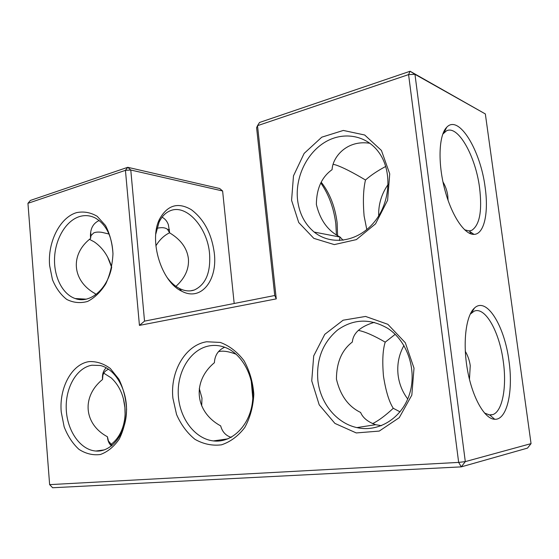 <?xml version="1.0" encoding="UTF-8"?>
<svg xmlns="http://www.w3.org/2000/svg" width="559" height="559" viewBox="0 0 559 559"><rect width="100%" height="100%" fill="white"/><g stroke="black" fill="none" stroke-linecap="round" stroke-linejoin="round"><path stroke-width="0.84" d="M49.632 265.588C47.48 242.452 59.785 217.521 76.506 212.651C83.703 211.19 90.6 212.406 97.196 216.312L105.497 225.515C109.816 233.753 112.31 243.186 112.974 253.814C112.443 264.575 110.053 274.567 105.819 283.776C100.683 291.973 94.597 297.87 87.553 301.455C80.321 303.439 73.397 302.775 66.78 299.449C60.693 294.712 55.914 288.102 52.448 279.619L49.632 265.588M112.974 253.632C112.045 236.101 106.077 224.18 95.072 217.877C90.013 215.397 84.821 214.963 79.49 216.578C66.109 220.714 55.551 238.379 54.586 257.322C53.552 276.258 62.245 294.125 75.172 298.541C89.503 303.998 106.965 289.897 111.548 267.873M276.265 298.876L274.742 295.508L256.595 127.662L257.517 125.677L408.58 74.599L458.659 462.405L49.632 484.632L27.95 203.308L125.44 170.341L139.436 325.394L276.265 298.876L257.517 125.677L259.53 122.477L410.096 71.252L485.345 113.945L531.05 443.622L465.305 461.615L461.287 466.863L52.651 487.748L49.632 484.632M311.74 380.875L313.704 355.901L324.772 334.345L343.121 320.202L365.565 316.443L387.848 324.311L405.317 342.744L414.009 368.164L411.829 395.108L399.266 417.664L379.268 431.08L356.265 432.939L334.925 423.415L319.203 404.835L311.74 380.875M291.581 200.332L293.489 175.84L304.138 153.411L321.781 137.172L343.331 130.443L364.699 135.005L381.427 150.455L389.728 173.863L387.611 200.248L375.564 223.824L356.376 239.601L334.303 244.604L313.823 238.358L298.73 222.531L291.581 200.332M172.892 398.134C170.006 371.518 185.406 344.959 206.718 341.766L220.302 342.429C229.337 345.762 237.219 351.835 243.969 360.632C249.593 370.708 252.878 381.881 253.821 394.165C253.206 406.428 250.215 417.517 244.828 427.425C238.281 436.02 230.504 441.82 221.497 444.824C212.259 445.963 203.406 444.125 194.944 439.311C187.153 432.959 181.032 424.7 176.567 414.519L172.892 398.134M88.923 361.638C96.344 361.205 103.464 363.476 110.284 368.465L118.857 379.149C123.329 388.26 125.915 398.322 126.607 409.349C126.061 420.326 123.602 430.241 119.235 439.081C113.931 446.732 107.649 451.875 100.375 454.509C92.92 455.466 85.772 453.747 78.945 449.345C72.663 443.566 67.73 436.062 64.152 426.838L61.238 412.018C59.009 387.946 71.678 364.175 88.923 361.638M95.275 293.685L95.428 294.907L95.275 293.685C71.943 280.891 69.854 254.324 90.586 238.455C89.796 229.497 92.654 223.516 99.167 220.512M485.345 113.945L414.96 74.319L408.58 74.599L410.096 71.252L414.96 74.319L465.305 461.615L458.659 462.405L461.287 466.863L527.5 448.108L531.05 443.622M274.742 295.508L144.529 321.125L139.436 325.394M27.95 203.308L30.41 200.429L127.752 167.309L125.44 170.341L130.785 170.027L144.529 321.125M317.847 380.26C316.24 359.304 322.829 342.548 337.601 329.985C353.484 318.777 370.205 318.232 387.757 328.357C407.378 340.99 417.28 370.191 409.467 394.27C401.823 418.425 378.394 432.575 356.908 427.6C336.406 423.247 320.16 402.892 317.847 380.26M297.57 199.94C295.103 178.167 305.99 154.172 324.052 142.762C342.052 131.288 365.383 134.488 378.296 151.622C392.614 170.257 390.692 202.512 374.097 222.265C357.648 242.194 330.893 245.806 314.186 232.069C304.788 224.173 299.247 213.461 297.57 199.94M209.674 345.804C191.108 348.844 177.315 370.624 178.251 394.018C178.992 417.412 194.434 438.773 213.363 440.918C231.678 443.245 249.719 425.867 252.472 401.844C255.421 377.863 242.285 353.113 224.285 347.104C219.421 345.441 214.551 345.008 209.674 345.804M91.928 365.216C76.639 367.703 65.235 387.778 66.248 409.251C67.08 430.73 80.272 449.96 95.862 451.029C111.108 452.329 125.405 434.895 126.453 412.549C127.69 390.224 115.378 368.779 100.236 365.495L91.928 365.216M90.586 238.455L90.977 235.653L93.737 232.9C95.701 232.041 98.398 231.852 101.829 232.327L108.998 234.025M162.061 217.213C164.996 218.716 167.099 221.217 168.364 224.711L169.677 232.886C180.899 239.657 187.146 248.28 188.404 258.761C189.194 268.851 185.036 278.047 175.938 286.341M156.89 228.338C161.621 227.185 165.15 227.513 167.476 229.323L169.677 232.886M111.695 267.167C108.327 255.994 102.5 247.553 94.198 241.844L89.51 239.343M108.649 369.268C105.581 370.372 103.653 372.448 102.863 375.487L102.556 379.47C102.059 374.411 103.289 370.512 106.231 367.794M167.001 277.348C170.747 282.379 174.841 286.068 179.292 288.402C184.568 291.078 189.564 291.616 194.273 290.023C205.719 284.678 210.813 272.54 209.548 253.618C207.536 227.723 186.496 203.623 170.188 210.785C165.499 212.699 161.782 216.543 159.042 222.307L155.779 234.109M336.413 234.689L335.819 223.796C333.793 208.025 328.797 194.434 320.838 183.031M222.615 190.975L219.708 188.53L127.752 167.309L130.785 170.027L222.615 190.975L234.179 303.488M214.321 253.262C211.721 233.837 204.063 219.317 191.36 209.702C178.062 201.911 167.469 205.034 159.567 219.072C148.533 240.419 161.509 282.029 181.64 291.148C201.016 301.748 217.675 280.429 214.321 253.262M111.653 267.391L107.614 257.063M125.09 414.331L124.902 407.581L123.399 398.665M508.983 361.065C504.595 325.967 486.568 296.34 474.472 308.044C465.892 315.521 462.503 342.877 467.541 370.372C472.502 397.903 484.723 419.138 494.708 419.271C507.09 420.172 513.393 391.188 508.983 361.065M485.163 187.565C480.705 150.685 458.834 114.015 446.746 127.249C438.899 134.908 437.669 162.166 444.545 188.69C451.351 215.264 464.522 234.913 473.983 234.382C484.192 234.333 488.797 212.867 485.163 187.565M374.292 322.347C360.457 326.47 353.141 333.031 352.345 342.024C341.822 350.067 336.518 362.421 336.427 379.1C340.298 395.437 348.362 406.554 360.618 412.465C362.854 417.846 367.864 421.926 375.648 424.693L381.427 425.685M369.96 143.3C346.964 139.512 332.57 157.058 332.095 169.65C321.746 176.993 316.506 188.607 316.373 204.482C320.125 220.155 328 230.986 340.005 236.981L343.093 240.244M231.091 437.355C225.71 435.573 222.237 431.751 220.679 425.888C194.7 411.801 191.884 381.364 214.397 362.707C214.817 355.279 218.234 350.123 224.648 347.237M111.548 445.921C109.082 443.909 107.705 440.855 107.419 436.754C83.682 424.036 81.509 396.471 102.556 379.47M169.643 232.754C164.108 235.416 159.525 239.79 155.877 245.876M199.283 388.484L201.981 398.155L201.687 405.89M252.787 398.281L251.187 380.372M230.888 437.292L231.328 437.222M236.247 354.266C228.463 351.332 222.517 350.486 218.401 351.737M110.857 444.489C114.979 441.54 118.298 437.452 120.807 432.233C124.287 424.735 125.663 416.483 124.937 407.49C123.637 395.01 119.053 385.13 111.178 377.856L103.778 373.174M107.419 436.754L108.425 440.953L112.142 445.439M337.587 235.479L337.119 222.587C334.981 206.432 329.698 192.995 321.271 182.269M484.45 413.01L489.873 415.071L492.87 414.603C502.534 411.284 506.908 386.744 503.31 361.631C499.557 332.06 485.226 306.115 474.067 311.223L470.189 314.193M464.571 229.77L469.057 230.937L471.733 230.343C479.685 225.053 482.305 210.918 479.594 187.936C475.73 156.534 458.059 124.573 446.424 130.869L442.742 134.174M372.587 423.638C378.471 420.738 385.361 415.623 393.27 408.287C389.085 401.837 385.822 391.125 383.474 376.158C382.181 361.023 382.768 349.689 385.221 342.157C374.02 335.631 365.069 331.711 358.382 330.39M385.221 342.157L395.192 334.338M339.481 240.538L339.991 237.058M469.469 379.421L470.245 365.642C469.483 360.394 467.834 355.622 465.298 351.325M393.27 408.287L400.055 411.85M333.353 164.318L335.896 165.003C342.625 167.253 352.484 172.256 365.488 180.012C370.841 175.281 377.598 170.754 385.759 166.435M366.809 229.595L364.112 216.026C362.847 201.191 363.308 189.187 365.488 180.012M448.066 200.381L447.773 195.678C447.039 190.647 445.432 186.049 442.959 181.885M407.728 398.993C402.452 391.957 399.245 384.04 398.12 375.243C396.911 364.552 398.853 354.644 403.947 345.511M378.695 215.879C378.338 204.454 381.497 193.945 388.163 184.365M216.019 441.1L216.703 440.443M214.901 441.051L215.327 440.639M469.707 233.417L470.399 231.88M471.286 232.495L470.685 233.816M75.172 298.541L86.191 299.156M90.684 232.146L90.977 235.653M102.744 374.139L102.863 375.487M194.273 290.023L190.437 290.848M356.908 427.6L375.648 424.693M314.186 232.069L340.068 237.072M213.363 440.918L227.995 438.836M95.862 451.029L104.372 449.89M167.476 229.323L169.482 229.637M230.399 437.124L231.706 437.005M179.292 288.402L181.64 291.148M159.042 222.307L159.567 219.072M489.873 415.071L494.708 419.271M471.314 313.019L474.472 308.044M469.057 230.937L473.983 234.382M444 132.651L446.746 127.249M488.839 414.946L492.87 414.603M471.579 311.615L472.278 311.51M444.65 131.386L443.804 131.624M471.733 230.343L468.966 230.944M108.425 440.953L108.488 441.722"/></g></svg>
